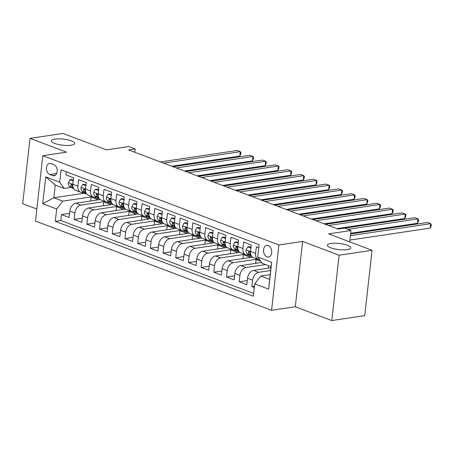 <?xml version="1.0" encoding="UTF-8"?>
<svg xmlns="http://www.w3.org/2000/svg" width="454" height="454" viewBox="0 0 454 454"><rect width="100%" height="100%" fill="white"/><g stroke="black" fill="none" stroke-linecap="round" stroke-linejoin="round"><path stroke-width="0.68" d="M330.966 243.452A11.781 3.07 -173.6 0 1 343.826 244.195A11.781 3.07 -173.6 0 1 350.794 247.839A11.781 3.07 -173.6 0 1 347.214 249.598A11.781 3.07 -173.6 0 1 334.348 248.854A11.781 3.07 -173.6 0 1 327.385 245.211A11.781 3.07 -173.6 0 1 330.966 243.452M54.877 139.066A11.781 3.07 -173.6 0 1 67.742 139.815A11.781 3.07 -173.6 0 1 74.711 143.453A11.781 3.07 -173.6 0 1 71.125 145.212A11.781 3.07 -173.6 0 1 58.265 144.468A11.781 3.07 -173.6 0 1 51.296 140.825A11.781 3.07 -173.6 0 1 54.877 139.066M268.252 245.546A5.891 4.063 -98.5 0 0 266.748 245.37A5.891 4.063 -98.5 0 0 263.507 250.722A5.891 4.063 -98.5 0 0 266.986 256.845A5.891 4.063 -98.5 0 0 268.49 257.021A5.891 4.063 -98.5 0 0 271.725 251.675A5.891 4.063 -98.5 0 0 268.252 245.546M331.789 320.558L364.732 315.638L372.064 250.302L339.115 255.227L302.625 241.426L278.904 244.973L271.571 310.309L295.293 306.762L331.789 320.558L339.115 255.227M278.904 244.973L42.801 155.705L35.474 221.041L271.571 310.309M42.801 155.705L66.522 152.158L30.026 138.362L22.7 203.698L36.819 209.033M30.026 138.362L62.975 133.442L106.452 149.877L128.851 146.529L135.201 148.929L128.613 149.916L338.054 229.105L344.643 228.118L350.993 230.518L328.588 233.867L372.064 250.302M258.74 247.771L256.345 246.868L255.619 253.315L250.546 251.391A7.36 4.971 110.7 0 0 253.213 257.492L258.292 259.41A7.36 4.971 -69.3 0 1 255.619 253.315M250.546 251.391L251.266 244.95L243.65 242.067L242.93 248.514L237.851 246.596A7.36 4.971 110.7 0 0 240.518 252.691L245.597 254.615A7.36 4.971 -69.3 0 1 242.93 248.514M237.851 246.596L238.571 240.149L230.955 237.272L230.235 243.713L225.156 241.795A7.36 4.971 110.7 0 0 227.823 247.895L232.902 249.814A7.36 4.971 -69.3 0 1 230.235 243.713M225.156 241.795L225.882 235.348L218.266 232.471L217.54 238.917L212.461 236.994A7.36 4.971 110.7 0 0 215.134 243.094L220.207 245.012A7.36 4.971 -69.3 0 1 217.54 238.917M212.461 236.994L213.187 230.553L205.571 227.67L204.845 234.116L199.771 232.198A7.36 4.971 110.7 0 0 202.439 238.293L207.518 240.211A7.36 4.971 -69.3 0 1 204.845 234.116M199.771 232.198L200.492 225.752L192.876 222.869L192.156 229.315L187.076 227.397A7.36 4.971 110.7 0 0 189.744 233.492L194.823 235.416A7.36 4.971 -69.3 0 1 192.156 229.315M187.076 227.397L187.797 220.95L180.181 218.073L179.461 224.514L174.381 222.596A7.36 4.971 110.7 0 0 177.049 228.697L182.128 230.615A7.36 4.971 -69.3 0 1 179.461 224.514M174.381 222.596L175.108 216.149L167.492 213.272L166.766 219.719L161.686 217.795A7.36 4.971 110.7 0 0 164.359 223.896L169.433 225.814A7.36 4.971 -69.3 0 1 166.766 219.719M161.686 217.795L162.413 211.354L154.797 208.471L154.071 214.918L148.997 213A7.36 4.971 110.7 0 0 151.664 219.095L156.738 221.019A7.36 4.971 -69.3 0 1 154.071 214.918M148.997 213L149.718 206.553L142.102 203.676L141.381 210.117L136.302 208.199A7.36 4.971 110.7 0 0 138.969 214.299L144.049 216.218A7.36 4.971 -69.3 0 1 141.381 210.117M136.302 208.199L137.023 201.752L129.407 198.875L128.686 205.322L123.607 203.398A7.36 4.971 110.7 0 0 126.274 209.498L131.354 211.416A7.36 4.971 -69.3 0 1 128.686 205.322M123.607 203.398L124.334 196.957L116.718 194.074L115.991 200.52L110.912 198.602A7.36 4.971 110.7 0 0 113.585 204.697L118.659 206.621A7.36 4.971 -69.3 0 1 115.991 200.52M110.912 198.602L111.639 192.156L104.023 189.278L103.296 195.719L98.223 193.801A7.36 4.971 110.7 0 0 100.89 199.902L105.964 201.82A7.36 4.971 -69.3 0 1 103.296 195.719M98.223 193.801L98.944 187.354L91.328 184.477L90.607 190.924L85.528 189A7.36 4.971 110.7 0 0 88.195 195.101L93.274 197.019A7.36 4.971 -69.3 0 1 90.607 190.924M85.528 189L86.249 182.559L78.633 179.676L77.912 186.123A7.36 4.971 110.7 0 0 80.579 192.218A7.36 4.971 110.7 0 0 82.39 192.4L83.899 192.173M100.221 199.556L75.886 203.193A7.36 4.971 110.7 0 0 69.825 211.042L69.099 217.489L61.483 214.606L69.558 213.403M105.129 201.502L80.965 205.112A7.36 4.971 110.7 0 0 74.899 212.96L74.178 219.407L82.253 218.204M74.178 219.407L81.794 222.29L82.514 215.843A7.36 4.971 110.7 0 1 88.581 207.989L112.915 204.357M125.605 209.158L101.276 212.79A7.36 4.971 110.7 0 0 95.209 220.644L94.489 227.085L86.873 224.208L94.948 222.999M138.3 213.953L113.965 217.591A7.36 4.971 110.7 0 0 107.904 225.439L107.184 231.886L99.562 229.009L107.638 227.8M150.995 218.754L126.66 222.392A7.36 4.971 110.7 0 0 120.599 230.24L119.873 236.687L112.257 233.804L120.333 232.601M163.69 223.555L139.355 227.187A7.36 4.971 110.7 0 0 133.289 235.041L132.568 241.483L124.952 238.605L133.028 237.397M176.379 228.351L152.05 231.988A7.36 4.971 110.7 0 0 145.984 239.837L145.263 246.284L137.647 243.406L145.723 242.198M189.074 233.152L164.74 236.789A7.36 4.971 110.7 0 0 158.679 244.638L157.958 251.085L150.336 248.202L158.412 246.999M201.769 237.953L177.435 241.585A7.36 4.971 110.7 0 0 171.374 249.439L170.647 255.88L163.031 253.003L171.107 251.8M214.464 242.754L190.13 246.386A7.36 4.971 110.7 0 0 184.063 254.234L183.342 260.681L175.726 257.804L183.802 256.595M227.153 247.549L202.825 251.187A7.36 4.971 110.7 0 0 196.758 259.035L196.037 265.482L188.421 262.599L196.497 261.396M239.848 252.35L215.514 255.982A7.36 4.971 110.7 0 0 209.453 263.836L208.732 270.283L201.116 267.4L209.186 266.197M252.543 257.151L228.209 260.783A7.36 4.971 110.7 0 0 222.148 268.637L221.421 275.079L213.806 272.201L221.881 270.993M261.606 262.491L240.904 265.584A7.36 4.971 110.7 0 0 234.837 273.433L234.116 279.88L226.501 277.002L234.576 275.794M270.942 267.792L253.599 270.385A7.36 4.971 110.7 0 0 247.532 278.234L246.811 284.681L239.196 281.798L247.271 280.595M245.597 254.615A7.36 4.971 -69.3 0 0 247.407 254.79L248.911 254.563M232.902 249.814A7.36 4.971 -69.3 0 0 234.712 249.989L236.222 249.762M220.207 245.012A7.36 4.971 -69.3 0 0 222.017 245.188L223.527 244.967M207.518 240.211A7.36 4.971 -69.3 0 0 209.328 240.393L210.832 240.166M194.823 235.416A7.36 4.971 -69.3 0 0 196.633 235.592L198.137 235.365M182.128 230.615A7.36 4.971 -69.3 0 0 183.938 230.791L185.448 230.57M169.433 225.814A7.36 4.971 -69.3 0 0 171.243 225.996L172.753 225.769M156.738 221.019A7.36 4.971 -69.3 0 0 158.554 221.194L160.058 220.967M144.049 216.218A7.36 4.971 -69.3 0 0 145.859 216.393L147.363 216.172M131.354 211.416A7.36 4.971 -69.3 0 0 133.164 211.598L134.673 211.371M118.659 206.621A7.36 4.971 -69.3 0 0 120.469 206.797L121.978 206.57M105.964 201.82A7.36 4.971 -69.3 0 0 107.78 201.996L109.283 201.769M93.274 197.019A7.36 4.971 -69.3 0 0 95.085 197.195L96.588 196.974M49.815 174.552L52.607 175.607A5.703 3.933 -98.5 0 0 54.066 175.777A5.703 3.933 -98.5 0 0 57.204 170.596A5.703 3.933 -98.5 0 0 53.839 164.66L51.047 163.605A5.703 3.933 -98.5 0 0 49.588 163.434A5.703 3.933 -98.5 0 0 46.45 168.621A5.703 3.933 -98.5 0 0 49.815 174.552L56.659 173.53M270.175 274.602L260.755 276.009L269.642 279.369L271.066 266.657L262.179 263.297L257.702 257.021L259.086 244.661L61.069 169.79L59.684 182.15L64.162 188.427L71.204 187.371M257.702 257.021L271.668 262.298L268.654 289.141L254.694 283.858L253.304 296.218L55.286 221.353L56.671 208.988L42.71 203.71L45.718 176.873L59.684 182.15M270.635 270.516L258.672 272.304L253.599 270.385M265.573 264.574L245.983 267.502L240.904 265.584M257.452 259.092L233.288 262.701L228.209 260.783M244.757 254.297L220.593 257.906L215.514 255.982M232.062 249.496L207.898 253.105L202.825 251.187M219.367 244.695L195.209 248.304L190.13 246.386M206.678 239.899L182.514 243.509L177.435 241.585M193.983 235.098L169.819 238.708L164.74 236.789M181.288 230.297L157.124 233.906L152.05 231.988M168.593 225.496L144.434 229.111L139.355 227.187M155.904 220.701L131.739 224.31L126.66 222.392M143.209 215.9L119.044 219.509L113.965 217.591M130.514 211.099L106.35 214.708L101.276 212.79M117.819 206.303L93.66 209.913L88.581 207.989M61.483 214.606L60.819 220.525L253.621 293.42M258.672 272.304A7.36 4.971 -69.3 0 0 252.611 280.152L251.891 286.599L254.285 287.507M239.196 281.798L239.916 275.357A7.36 4.971 -69.3 0 1 245.983 267.502M226.501 277.002L227.221 270.556A7.36 4.971 -69.3 0 1 233.288 262.701M213.806 272.201L214.532 265.755A7.36 4.971 -69.3 0 1 220.593 257.906M201.116 267.4L201.837 260.954A7.36 4.971 -69.3 0 1 207.898 253.105M188.421 262.599L189.142 256.158A7.36 4.971 -69.3 0 1 195.209 248.304M175.726 257.804L176.447 251.357A7.36 4.971 -69.3 0 1 182.514 243.509M163.031 253.003L163.758 246.556A7.36 4.971 -69.3 0 1 169.819 238.708M150.336 248.202L151.063 241.761A7.36 4.971 -69.3 0 1 157.124 233.906M137.647 243.406L138.368 236.96A7.36 4.971 -69.3 0 1 144.434 229.111M124.952 238.605L125.673 232.159A7.36 4.971 -69.3 0 1 131.739 224.31M112.257 233.804L112.984 227.363A7.36 4.971 -69.3 0 1 119.044 219.509M99.562 229.009L100.289 222.562A7.36 4.971 -69.3 0 1 106.35 214.708M86.873 224.208L87.594 217.761A7.36 4.971 -69.3 0 1 93.66 209.913M66.29 171.765L65.944 174.875L73.559 177.758L72.833 184.205A7.36 4.971 110.7 0 0 75.5 190.3L80.579 192.218M64.162 188.427L55.275 185.067L53.85 197.779L62.737 201.139L56.671 208.988M83.797 193.308L53.85 197.779L42.71 203.71M92.434 196.701L62.737 201.139M349.722 241.857L350.993 230.518M134.827 152.266L135.201 148.929M60.819 220.525L55.286 221.353M90.613 200.991L91.05 197.081L92.764 196.826M91.05 197.081L98.336 199.839M251.891 286.599L254.427 286.219M103.302 205.793L103.745 201.882L105.459 201.627M103.745 201.882L111.031 204.635M115.997 210.594L116.44 206.684L118.148 206.428M116.44 206.684L123.726 209.436M128.692 215.389L129.129 211.479L130.843 211.224M129.129 211.479L136.416 214.237M141.387 220.19L141.824 216.28L143.538 216.025M141.824 216.28L149.111 219.038M154.082 224.991L154.519 221.081L156.233 220.826M154.519 221.081L161.806 223.833M166.771 229.786L167.214 225.876L168.922 225.621M167.214 225.876L174.501 228.634M179.466 234.587L179.903 230.677L181.617 230.422M179.903 230.677L187.19 233.435M192.161 239.389L192.598 235.478L194.312 235.223M192.598 235.478L199.885 238.231M204.856 244.184L205.293 240.279L207.007 240.018M205.293 240.279L212.58 243.032M217.545 248.985L217.988 245.075L219.696 244.819M217.988 245.075L225.275 247.833M230.24 253.786L230.677 249.876L232.391 249.621M230.677 249.876L237.964 252.628M242.935 258.587L243.372 254.677L245.086 254.422M243.372 254.677L250.659 257.429M255.63 263.382L256.067 259.472L257.781 259.217M256.067 259.472L260.709 261.232M268.32 268.183L268.598 265.721M254.694 283.858L260.755 276.009M259.569 259.631A7.36 4.971 -69.3 0 1 258.292 259.41M55.275 185.067L45.718 176.873M271.668 262.298L271.066 266.657M268.654 289.141L269.642 279.369M302.625 241.426L295.293 306.762M73.202 180.925L69.973 179.705L68.31 182.758A4.875 3.297 110.7 0 0 69.774 186.566L73.696 188.785M82.219 192.422L83.315 193.041A14.08 9.511 110.7 0 0 84.217 193.466A14.08 9.511 110.7 0 0 86.6 193.886M73.298 180.062L71.687 179.449L69.973 179.705M171.811 166.249L239.786 156.091L240.285 151.676L163.582 163.134M239.786 156.091L240.699 154.15L240.898 152.385L240.285 151.676L237.113 150.478L160.41 161.936M84.217 193.466L81.805 192.553A14.08 9.511 -69.3 0 1 81.499 192.428M73.134 187.587A4.875 3.297 -69.3 0 1 72.26 185.544L71.38 184.199L70.733 184.971A4.875 3.297 110.7 0 0 72.186 187.474L73.344 188.132M85.897 185.726L82.668 184.506L81.005 187.559A4.875 3.297 110.7 0 0 82.469 191.361L86.391 193.586M94.914 197.218L96.004 197.842A14.08 9.511 110.7 0 0 96.906 198.262A14.08 9.511 110.7 0 0 99.295 198.687M85.993 184.857L84.382 184.25L82.668 184.506M184.506 171.044L252.481 160.892L252.974 156.477L176.277 167.935M252.481 160.892L253.394 158.951L253.587 157.186L252.974 156.477L249.802 155.279L173.105 166.737M96.906 198.262L94.494 197.354A14.08 9.511 -69.3 0 1 94.194 197.229M85.823 192.388A4.875 3.297 -69.3 0 1 84.955 190.345L84.075 188.995L83.428 189.772A4.875 3.297 110.7 0 0 84.881 192.275L86.033 192.927M98.586 190.527L95.363 189.307L93.7 192.354A4.875 3.297 110.7 0 0 95.164 196.162L99.085 198.387M107.604 202.019L108.699 202.637A14.08 9.511 110.7 0 0 109.601 203.063A14.08 9.511 110.7 0 0 111.99 203.488M98.688 189.659L97.077 189.051L95.363 189.307M197.201 175.846L265.176 165.693L265.669 161.278L188.966 172.736M265.176 165.693L266.084 163.752L266.282 161.987L265.669 161.278L262.497 160.075L185.794 171.533M109.601 203.063L107.189 202.149A14.08 9.511 -69.3 0 1 106.889 202.024M98.518 197.189A4.875 3.297 -69.3 0 1 97.644 195.146L96.77 193.796L96.123 194.567A4.875 3.297 110.7 0 0 97.576 197.076L98.728 197.728M111.281 195.322L108.058 194.102L106.389 197.155A4.875 3.297 110.7 0 0 107.853 200.963L111.775 203.188M120.299 206.82L121.394 207.438A14.08 9.511 110.7 0 0 122.296 207.864A14.08 9.511 110.7 0 0 124.68 208.284M111.378 194.46L109.772 193.847L108.058 194.102M209.89 180.647L277.871 170.488L278.364 166.073L201.661 177.537M277.871 170.488L278.779 168.548L278.977 166.783L278.364 166.073L275.192 164.876L198.489 176.334M122.296 207.864L119.884 206.95A14.08 9.511 -69.3 0 1 119.578 206.825M111.213 201.99A4.875 3.297 -69.3 0 1 110.339 199.942L109.465 198.597L108.818 199.368A4.875 3.297 110.7 0 0 110.265 201.871L111.423 202.529M123.976 200.123L120.747 198.903L119.084 201.956A4.875 3.297 110.7 0 0 120.548 205.758L124.47 207.983M132.994 211.615L134.089 212.239A14.08 9.511 110.7 0 0 134.991 212.659A14.08 9.511 110.7 0 0 137.375 213.085M124.073 199.255L122.461 198.648L120.747 198.903M222.585 185.448L290.56 175.289L291.059 170.874L214.356 182.332M290.56 175.289L291.474 173.349L291.672 171.584L291.059 170.874L287.887 169.677L211.184 181.135M134.991 212.659L132.579 211.751A14.08 9.511 -69.3 0 1 132.273 211.626M123.908 206.786A4.875 3.297 -69.3 0 1 123.034 204.743L122.16 203.392L121.513 204.169A4.875 3.297 110.7 0 0 122.96 206.672L124.118 207.325M136.671 204.924L133.442 203.704L131.779 206.757A4.875 3.297 110.7 0 0 133.243 210.56L137.165 212.784M145.689 216.416L146.778 217.035A14.08 9.511 110.7 0 0 147.681 217.46A14.08 9.511 110.7 0 0 150.07 217.886M136.768 204.056L135.156 203.449L133.442 203.704M235.28 190.243L303.255 180.09L303.749 175.675L227.051 187.133M303.255 180.09L304.169 178.15L304.362 176.385L303.749 175.675L300.576 174.472L223.879 185.936M147.681 217.46L145.274 216.547A14.08 9.511 -69.3 0 1 144.968 216.427M136.597 211.587A4.875 3.297 -69.3 0 1 135.729 209.544L134.849 208.193L134.202 208.965A4.875 3.297 110.7 0 0 135.655 211.473L136.807 212.126M149.36 209.72L146.137 208.505L144.474 211.553A4.875 3.297 110.7 0 0 145.938 215.361L149.86 217.585M158.378 221.217L159.473 221.836A14.08 9.511 110.7 0 0 160.376 222.261A14.08 9.511 110.7 0 0 162.765 222.681M149.462 208.857L147.851 208.244L146.137 208.505M247.975 195.044L315.95 184.886L316.444 180.476L239.746 191.934M315.95 184.886L316.858 182.951L317.057 181.18L316.444 180.476L313.271 179.273L236.568 190.731M160.376 222.261L157.964 221.348A14.08 9.511 -69.3 0 1 157.663 221.223M149.292 216.388A4.875 3.297 -69.3 0 1 148.418 214.345L147.544 212.994L146.897 213.766A4.875 3.297 110.7 0 0 148.35 216.269L149.502 216.927M162.055 214.521L158.832 213.301L157.163 216.354A4.875 3.297 110.7 0 0 158.628 220.162L162.549 222.381M171.073 226.013L172.168 226.637A14.08 9.511 110.7 0 0 173.07 227.062A14.08 9.511 110.7 0 0 175.454 227.482M162.152 213.652L160.546 213.045L158.832 213.301M260.664 199.845L328.645 189.687L329.139 185.272L252.435 196.73M328.645 189.687L329.553 187.746L329.752 185.981L329.139 185.272L325.966 184.074L249.263 195.532M173.07 227.062L170.659 226.149A14.08 9.511 -69.3 0 1 170.352 226.024M161.987 221.183A4.875 3.297 -69.3 0 1 161.113 219.14L160.239 217.795L159.592 218.567A4.875 3.297 110.7 0 0 161.039 221.07L162.197 221.728M174.75 219.322L171.521 218.102L169.858 221.155A4.875 3.297 110.7 0 0 171.323 224.957L175.244 227.182M183.768 230.814L184.863 231.438A14.08 9.511 110.7 0 0 185.765 231.858A14.08 9.511 110.7 0 0 188.149 232.283M174.847 218.453L173.235 217.846L171.521 218.102M273.359 204.641L341.34 194.488L341.834 190.073L265.13 201.531M341.34 194.488L342.248 192.547L342.447 190.782L341.834 190.073L338.661 188.87L261.958 200.333M185.765 231.858L183.354 230.95A14.08 9.511 -69.3 0 1 183.047 230.825M174.682 225.984A4.875 3.297 -69.3 0 1 173.808 223.941L172.934 222.591L172.287 223.362A4.875 3.297 110.7 0 0 173.734 225.871L174.892 226.523M187.445 224.123L184.216 222.903L182.553 225.95A4.875 3.297 110.7 0 0 184.018 229.758L187.939 231.983M196.463 235.615L197.552 236.233A14.08 9.511 110.7 0 0 198.46 236.659A14.08 9.511 110.7 0 0 200.844 237.079M187.542 223.254L185.93 222.647L184.216 222.903M286.054 209.442L354.029 199.289L354.529 194.874L277.825 206.332M354.029 199.289L354.943 197.348L355.136 195.578L354.529 194.874L351.351 193.671L274.653 205.129M198.46 236.659L196.049 235.745A14.08 9.511 -69.3 0 1 195.742 235.62M187.371 230.785A4.875 3.297 -69.3 0 1 186.503 228.742L185.624 227.392L184.977 228.163A4.875 3.297 110.7 0 0 186.429 230.672L187.581 231.324M200.135 228.918L196.911 227.698L195.248 230.751A4.875 3.297 110.7 0 0 196.713 234.559L200.634 236.778M209.152 240.416L210.247 241.034A14.08 9.511 110.7 0 0 211.15 241.46A14.08 9.511 110.7 0 0 213.539 241.88M200.237 228.056L198.625 227.443L196.911 227.698M298.749 214.243L366.724 204.084L367.218 199.669L290.52 211.127M366.724 204.084L367.632 202.143L367.831 200.379L367.218 199.669L364.046 198.472L287.342 209.93M211.15 241.46L208.738 240.546A14.08 9.511 -69.3 0 1 208.437 240.421M200.066 235.581A4.875 3.297 -69.3 0 1 199.192 233.538L198.319 232.193L197.672 232.964A4.875 3.297 110.7 0 0 199.124 235.467L200.276 236.125M212.83 233.719L209.606 232.499L207.938 235.552A4.875 3.297 110.7 0 0 209.402 239.354L213.323 241.579M221.847 245.211L222.942 245.835A14.08 9.511 110.7 0 0 223.845 246.255A14.08 9.511 110.7 0 0 226.228 246.681M212.926 232.851L211.32 232.244L209.606 232.499M311.438 219.038L379.419 208.885L379.913 204.47L303.21 215.928M379.419 208.885L380.327 206.945L380.526 205.18L379.913 204.47L376.741 203.273L300.037 214.731M223.845 246.255L221.433 245.347A14.08 9.511 -69.3 0 1 221.126 245.222M212.761 240.382A4.875 3.297 -69.3 0 1 211.887 238.339L211.014 236.988L210.367 237.765A4.875 3.297 110.7 0 0 211.814 240.268L212.971 240.921M225.524 238.52L222.301 237.3L220.633 240.348A4.875 3.297 110.7 0 0 222.097 244.156L226.018 246.38M234.542 250.012L235.637 250.631A14.08 9.511 110.7 0 0 236.54 251.056A14.08 9.511 110.7 0 0 238.923 251.476M225.621 237.652L224.009 237.045L222.301 237.3M324.133 223.839L392.114 213.686L392.608 209.271L315.905 220.729M392.114 213.686L393.022 211.746L393.221 209.981L392.608 209.271L389.436 208.068L312.732 219.526M236.54 251.056L234.128 250.143A14.08 9.511 -69.3 0 1 233.821 250.018M225.456 245.183A4.875 3.297 -69.3 0 1 224.582 243.14L223.708 241.789L223.062 242.561A4.875 3.297 110.7 0 0 224.509 245.069L225.666 245.722M238.219 243.316L234.99 242.096L233.328 245.149A4.875 3.297 110.7 0 0 234.792 248.957L238.713 251.176M247.237 254.813L248.332 255.432A14.08 9.511 110.7 0 0 249.235 255.857A14.08 9.511 110.7 0 0 251.618 256.277M238.316 242.453L236.704 241.84L234.99 242.096M336.828 228.64L404.803 218.482L405.303 214.067L328.6 225.53M404.803 218.482L405.717 216.541L405.91 214.776L405.303 214.067L402.125 212.869L325.427 224.327M249.235 255.857L246.823 254.944A14.08 9.511 -69.3 0 1 246.516 254.819M238.146 249.984A4.875 3.297 -69.3 0 1 237.277 247.935L236.398 246.59L235.751 247.362A4.875 3.297 110.7 0 0 237.204 249.865L238.356 250.523M250.909 248.117L247.685 246.897L246.023 249.95A4.875 3.297 110.7 0 0 247.487 253.752L251.408 255.977M251.011 247.248L249.399 246.641L247.685 246.897M350.681 233.265L417.498 223.283L417.992 218.868L347.883 229.344M417.498 223.283L418.406 221.342L418.605 219.577L417.992 218.868L414.82 217.67L344.705 228.141M259.694 259.813L259.512 259.745A14.08 9.511 -69.3 0 1 259.211 259.62M250.841 254.779A4.875 3.297 -69.3 0 1 249.967 252.736L249.093 251.385L248.446 252.163A4.875 3.297 110.7 0 0 249.899 254.666L251.051 255.318M349.921 240.075L430.193 228.084L430.687 223.669L350.414 235.66M430.193 228.084L431.101 226.143L431.3 224.378L430.687 223.669L427.515 222.466L350.607 233.958M80.965 205.112L75.886 203.193M74.899 212.96L69.825 211.042M252.611 280.152L247.532 278.234M239.916 275.357L234.837 273.433M227.221 270.556L222.148 268.637M214.532 265.755L209.453 263.836M201.837 260.954L196.758 259.035M189.142 256.158L184.063 254.234M176.447 251.357L171.374 249.439M163.758 246.556L158.679 244.638M151.063 241.761L145.984 239.837M138.368 236.96L133.289 235.041M125.673 232.159L120.599 230.24M112.984 227.363L107.904 225.439M100.289 222.562L95.209 220.644M87.594 217.761L82.514 215.843M77.912 186.123L72.833 184.205M55.411 175.193L52.607 175.607M72.816 184.369L68.35 182.684M83.315 193.041L81.726 192.439M72.186 187.474L69.774 186.566M72.016 184.778L70.733 184.971M85.511 189.17L81.045 187.479M96.004 197.842L94.421 197.24M84.881 192.275L82.469 191.361M84.711 189.579L83.428 189.772M98.206 193.972L93.74 192.28M108.699 202.637L107.116 202.041M97.576 197.076L95.164 196.162M97.406 194.374L96.123 194.567M110.895 198.767L106.435 197.081M121.394 207.438L119.805 206.837M110.265 201.871L107.853 200.963M110.101 199.175L108.818 199.368M123.59 203.568L119.124 201.877M134.089 212.239L132.5 211.638M122.96 206.672L120.548 205.758M122.79 203.977L121.513 204.169M136.285 208.369L131.819 206.678M146.778 217.035L145.195 216.439M135.655 211.473L133.243 210.56M135.485 208.778L134.202 208.965M148.98 213.164L144.514 211.479M159.473 221.836L157.89 221.234M148.35 216.269L145.938 215.361M148.18 213.573L146.897 213.766M161.669 217.965L157.209 216.28M172.168 226.637L170.579 226.035M161.039 221.07L158.628 220.162M160.875 218.374L159.592 218.567M174.364 222.766L169.898 221.075M184.863 231.438L183.274 230.836M173.734 225.871L171.323 224.957M173.564 223.175L172.287 223.362M187.059 227.562L182.593 225.876M197.552 236.233L195.969 235.637M186.429 230.672L184.018 229.758M186.259 227.97L184.977 228.163M199.754 232.363L195.288 230.677M210.247 241.034L208.664 240.433M199.124 235.467L196.713 234.559M198.954 232.771L197.672 232.964M212.444 237.164L207.983 235.473M222.942 245.835L221.353 245.234M211.814 240.268L209.402 239.354M211.649 237.573L210.367 237.765M225.139 241.965L220.672 240.274M235.637 250.631L234.048 250.035M224.509 245.069L222.097 244.156M224.344 242.368L223.062 242.561M237.834 246.76L233.367 245.075M248.332 255.432L246.743 254.83M237.204 249.865L234.792 248.957M237.033 247.169L235.751 247.362M250.529 251.561L246.062 249.87M249.899 254.666L247.487 253.752M249.728 251.97L248.446 252.163"/></g></svg>
